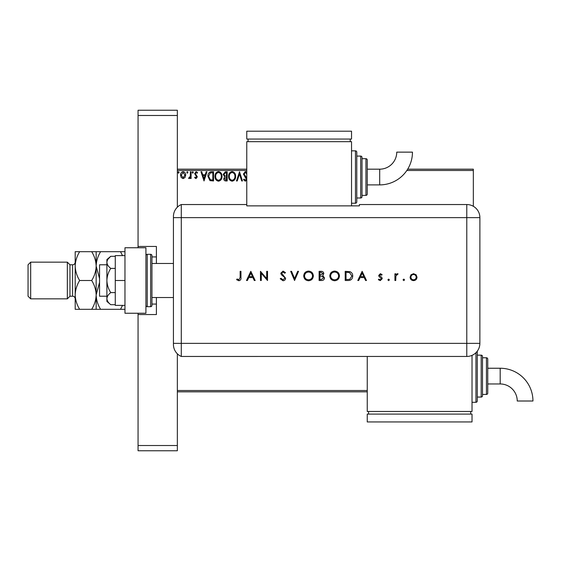 <?xml version="1.0" encoding="UTF-8"?>
<svg xmlns="http://www.w3.org/2000/svg" width="561" height="561" viewBox="0 0 561 561"><rect width="100%" height="100%" fill="white"/><g stroke="black" fill="none" stroke-linecap="round" stroke-linejoin="round"><path stroke-width="0.84" d="M367.252 391.823L177.353 391.823M185.011 177.507L183.11 178.615L181.21 177.514L180.523 175.13C180.509 173.23 181.371 172.08 183.11 171.68C184.85 172.08 185.712 173.23 185.698 175.13L185.011 177.507M191.105 171.799L191.105 178.496L190.396 178.496L190.396 177.514L189.169 178.615L188.636 178.384L188.973 177.676L190.291 176.35L190.396 171.799L191.105 171.799M195.992 178.615L194.632 177.662L195.046 177.087L195.943 177.795L196.63 176.89L194.632 173.615L196.119 171.68L197.57 172.585L197.163 173.209L196.196 172.5L195.333 173.58L197.332 176.855L195.992 178.615M211.42 171.799L213.552 171.799L213.552 180.965L209.982 180.635L207.914 176.266C207.808 173.622 208.98 172.129 211.42 171.799M227.184 171.799L227.184 180.965L225.887 180.965C224.491 180.894 223.79 180.137 223.776 178.693L224.638 176.743L223.187 174.401L225.354 171.799L227.184 171.799M239.526 171.799L242.464 180.965L241.7 180.965L239.47 174.008L237.24 180.965L236.469 180.965L239.526 171.799M246.763 170.488L177.353 170.488L177.353 207.191L177.353 115.482L138.062 115.482L138.062 110.244L177.353 110.244L177.353 115.482M177.353 445.518L177.353 450.756L138.062 450.756L138.062 445.518L177.353 445.518L177.353 353.809L177.353 390.512L367.252 390.512M407.679 169.177L473.337 169.177L473.337 206.294M473.337 170.488L406.837 170.488M246.763 180.039L245.297 181.203L243.523 179.646L244.077 179.085L245.304 180.263L246.23 179.099L243.404 174.043L245.339 171.561L246.763 172.353M246.826 174.029L245.395 172.5L244.112 174.057L246.763 178.082M235.648 176.343C235.697 178.959 234.54 180.579 232.17 181.203C229.744 180.635 228.551 179.029 228.593 176.385C228.551 173.77 229.722 172.157 232.114 171.561C234.505 172.136 235.683 173.735 235.648 176.343M222.016 176.343C222.065 178.959 220.908 180.579 218.531 181.203C216.104 180.635 214.919 179.029 214.961 176.385C214.919 173.77 216.09 172.157 218.474 171.561C220.866 172.136 222.051 173.735 222.016 176.343M204.029 180.965L200.978 171.799L201.743 171.799L202.689 174.737L205.263 174.737L206.203 171.799L206.967 171.799L204.029 180.965M193.335 172.444L192.746 173.209L192.164 172.444L192.746 171.68L193.335 172.444M187.928 172.444L187.339 173.209L186.757 172.444L187.339 171.68L187.928 172.444M179.113 172.444L178.524 173.209L177.942 172.444L178.524 171.68L179.113 172.444M177.353 169.177L246.763 169.177M229.302 176.385C229.267 178.482 230.213 179.779 232.135 180.263C234.049 179.751 234.989 178.447 234.947 176.343C234.975 174.261 234.042 172.977 232.135 172.5C230.199 172.977 229.26 174.275 229.302 176.385M225.753 180.025L226.483 180.025L226.483 177.087L224.484 178.679L225.753 180.025M226.125 176.147L226.483 176.147L226.483 172.739L225.676 172.739L223.895 174.401L225.003 176.035L226.125 176.147M215.669 176.385C215.634 178.482 216.581 179.779 218.502 180.263C220.417 179.751 221.35 178.447 221.307 176.343C221.343 174.261 220.41 172.977 218.502 172.5C216.567 172.977 215.62 174.275 215.669 176.385M212.85 180.025L212.85 172.739L210.2 172.97L208.615 176.266L210.354 179.765L212.85 180.025M202.984 175.677L203.973 178.756L204.961 175.677L202.984 175.677M181.231 175.123L183.11 177.795L184.99 175.123L183.11 172.5L181.231 175.123M156.4 304.076L151.947 304.076M156.4 256.924L151.947 256.924M106.892 296.215L99.556 296.215L99.556 264.785L106.892 264.785M151.947 297.526L173.426 297.526M151.947 263.474L173.426 263.474M147.227 254.308L147.227 306.692L150.636 306.692A1.311 1.311 0 0 0 151.947 305.38L151.947 255.62A1.311 1.311 0 0 0 150.636 254.308L147.227 254.308A1.311 1.311 0 0 0 145.923 255.62M147.227 306.692A1.311 1.311 0 0 1 145.923 305.38M145.923 247.759L145.923 313.241L124.963 313.241L124.963 247.759L145.923 247.759M124.963 280.5L115.271 280.5L115.271 305.38L124.963 305.38M115.271 280.5L115.271 255.62L124.963 255.62M110.755 304.693C108.371 302.856 107.081 300.843 106.892 298.648L106.892 301.453L110.755 304.693L115.271 304.693M110.755 292.597C108.371 288.922 107.081 284.89 106.892 280.5L106.892 298.648C107.074 296.467 108.364 294.448 110.755 292.597L115.271 292.597M110.755 268.403C108.364 266.552 107.074 264.533 106.892 262.352L106.892 280.5C107.074 276.138 108.364 272.106 110.755 268.403L115.271 268.403M108.035 259.154L110.755 256.307L106.892 259.547L106.892 262.352C107.081 260.171 108.364 258.151 110.755 256.307L115.271 256.307M173.426 306.692L173.426 254.308M173.426 267.667L173.426 216.546A13.099 13.099 0 0 1 181.28 204.541L246.763 204.541L246.763 205.873L359.398 205.873L359.398 204.541L466.787 204.541A13.099 13.099 0 0 1 479.886 217.633L479.872 343.367A13.085 13.085 0 0 1 466.787 356.452L181.28 356.459L181.28 204.541L181.28 217.633L173.426 217.633M173.426 343.367L466.787 343.367L466.787 217.633L181.28 217.633L181.28 356.459A13.099 13.099 0 0 1 173.426 344.454L173.426 293.333M403.036 279.855L403.801 279.09L404.565 279.855L403.801 280.619L403.036 279.855M387.875 279.855L388.64 279.09L389.404 279.855L388.64 280.619L387.875 279.855M362.133 271.335L366.48 280.5L365.59 280.5L364.229 277.562L360.078 277.562L358.682 280.5L357.785 280.5L362.133 271.335M329.812 275.956C330.057 273.011 331.642 271.391 334.573 271.096C337.554 271.335 339.181 272.941 339.447 275.914C339.188 278.859 337.589 280.465 334.644 280.738C331.705 280.486 330.092 278.894 329.812 275.956M303.718 275.956C303.964 273.011 305.556 271.391 308.48 271.096C311.46 271.335 313.087 272.941 313.354 275.914C313.094 278.859 311.495 280.465 308.55 280.738C305.612 280.486 303.999 278.894 303.718 275.956M282.996 280.738L280.212 278.733L280.984 278.27L282.996 279.792L284.799 278.242L284.469 277.344L281.313 274.631L280.802 273.235L283.06 271.096L285.5 272.646L284.757 273.214L282.968 272.036L281.622 273.2L285.619 278.256C285.43 279.792 284.56 280.619 282.996 280.738M250.83 271.335L255.178 280.5L254.28 280.5L252.927 277.562L248.768 277.562L247.38 280.5L246.482 280.5L250.83 271.335M240.136 277.429L240.136 271.335L240.957 271.335L240.957 277.52C241.202 279.357 240.494 280.43 238.818 280.738L236.609 279.68L237.093 278.971L238.867 279.792L240.136 277.429M261.286 280.5L260.465 280.5L260.465 271.335L266.692 278.551L266.692 271.335L267.52 271.335L267.52 280.5L261.286 273.298L261.286 280.5M294.553 280.5L290.675 271.335L291.552 271.335L294.609 278.558L297.667 271.335L298.55 271.335L294.553 280.5M319.118 280.5L319.118 271.335L320.906 271.335C322.61 271.229 323.578 271.987 323.816 273.607L322.757 275.556L324.524 277.898C324.307 279.588 323.332 280.458 321.593 280.5L319.118 280.5M348.051 280.5L345.211 280.5L345.211 271.335L349.966 271.664C351.824 272.499 352.75 273.957 352.729 276.033C352.56 278.985 350.997 280.472 348.051 280.5M380.4 273.684L382.111 274.638L381.557 275.213L380.4 274.504L379.531 275.409L381.922 277.646L382.23 278.684L380.267 280.619L378.352 279.708L378.899 279.09L380.225 279.792L381.41 278.719L379.012 276.475L378.703 275.444L380.4 273.684M394.923 280.5L394.923 273.803L395.75 273.803L395.75 274.785L397.384 273.684L398.1 273.915L395.898 275.949L395.75 280.5L394.923 280.5M411.003 274.792L413.555 273.684L416.101 274.785L417.019 277.169C416.83 279.287 415.673 280.437 413.555 280.619C411.437 280.444 410.28 279.294 410.084 277.169L411.003 274.792M367.252 356.452L367.252 411.465L472.025 411.465L472.025 355.358M252.492 276.622L250.879 273.116L249.217 276.622L252.492 276.622M312.533 275.914C312.281 273.523 310.941 272.232 308.522 272.036C306.103 272.253 304.777 273.558 304.539 275.956C304.791 278.326 306.117 279.609 308.522 279.792C310.955 279.616 312.295 278.319 312.533 275.914M321.053 272.274L319.938 272.274L319.938 275.213L322.996 273.621L321.053 272.274M320.485 276.152L319.938 276.152L319.938 279.56L321.109 279.56L323.697 277.898L322.196 276.257L320.485 276.152M338.627 275.914C338.374 273.523 337.035 272.232 334.608 272.036C332.196 272.253 330.871 273.558 330.632 275.956C330.885 278.326 332.21 279.609 334.608 279.792C337.049 279.616 338.388 278.319 338.627 275.914M346.032 272.274L346.032 279.56L349.706 279.329L351.908 276.033L349.496 272.527L346.032 272.274M363.801 276.622L362.182 273.116L360.52 276.622L363.801 276.622M416.199 277.176C416.052 275.556 415.168 274.666 413.555 274.504C411.942 274.666 411.059 275.556 410.911 277.176C411.059 278.789 411.942 279.659 413.555 279.792C415.168 279.659 416.052 278.789 416.199 277.176M379.699 184.892A32.762 32.762 0 0 0 412.461 152.136L396.746 152.136A17.047 17.047 0 0 1 379.699 169.177L379.699 184.892L367.252 184.892M351.537 203.229L355.464 203.229A1.311 1.311 0 0 0 356.775 201.918L356.775 152.15A1.311 1.311 0 0 0 355.464 150.846L351.537 150.846M356.775 197.991L360.702 197.991A1.311 1.311 0 0 0 362.013 196.68L362.013 157.389A1.311 1.311 0 0 0 360.702 156.084L356.775 156.084M362.013 195.375L365.94 195.375A1.311 1.311 0 0 0 367.252 194.064L367.252 160.011A1.311 1.311 0 0 0 365.94 158.7L362.013 158.7M351.537 205.873L351.537 141.674L246.763 141.674L246.763 204.541M248.074 139.058L248.074 141.674M350.225 139.058L350.225 141.674M246.763 131.197L246.763 139.058L351.537 139.058L351.537 131.197L246.763 131.197M500.188 368.247A32.762 32.762 0 0 1 532.95 401.01L517.235 401.01A17.047 17.047 0 0 0 500.188 383.962L500.188 368.247L487.74 368.247M477.264 351.207A1.311 1.311 0 0 1 477.264 351.221L477.264 400.989A1.311 1.311 0 0 1 475.952 402.3L472.025 402.3M481.191 397.062L481.191 355.148A1.311 1.311 0 0 1 482.502 356.459L482.502 395.75A1.311 1.311 0 0 1 481.191 397.062L477.264 397.062M486.436 394.439L486.436 357.771A1.311 1.311 0 0 1 487.74 359.082L487.74 393.128A1.311 1.311 0 0 1 486.436 394.439L482.502 394.439M486.436 357.771L482.502 357.771M481.191 355.148L477.264 355.148M368.563 414.088L368.563 411.465M470.714 414.088L470.714 411.465M367.252 421.942L367.252 414.088L472.025 414.088L472.025 421.942L367.252 421.942M156.4 263.474L156.4 246.447L138.062 246.447L138.062 247.759M138.062 313.241L138.062 445.518M138.062 246.447L138.062 115.482M138.062 314.553L156.4 314.553L156.4 297.526M69.957 296.215L69.957 264.785L67.341 262.162L67.341 298.838L69.957 296.215L72.579 296.215A2.623 2.623 0 0 1 75.195 298.838M30.673 298.838L28.05 296.215L28.05 264.785L30.673 262.162L30.673 298.838L67.341 298.838M69.957 264.785L72.579 264.785A2.623 2.623 0 0 0 75.195 262.162M30.673 262.162L67.341 262.162M96.155 309.314L96.155 294.904C95.98 299.967 94.493 304.77 91.695 309.314L100.608 309.314C97.824 304.826 96.338 300.023 96.155 294.904L99.556 282.421M100.608 309.314L124.963 309.314M122.529 305.38L120.51 309.314M99.556 278.579L96.155 266.096C96.324 261.033 97.81 256.23 100.608 251.686L120.51 251.686L122.529 255.62M100.608 251.686L91.695 251.686C94.479 256.174 95.966 260.977 96.155 266.096L96.155 251.686M124.963 251.686L120.51 251.686M96.155 294.904L96.155 266.096C95.98 271.152 94.493 275.956 91.695 280.5C94.479 284.988 95.966 289.785 96.155 294.904M79.655 251.686C76.857 256.23 75.37 261.033 75.195 266.096C75.384 271.215 76.871 276.012 79.655 280.5C76.857 285.044 75.37 289.848 75.195 294.904C75.384 300.023 76.871 304.826 79.655 309.314L75.195 309.314L75.195 251.686L91.695 251.686M79.655 280.5L91.695 280.5M79.655 309.314L91.695 309.314M150.636 306.692L150.636 254.308M479.886 217.633L466.787 217.633L466.787 204.541M466.787 356.452L466.787 343.367L479.872 343.367M355.464 203.229L355.464 150.846M360.702 197.991L360.702 156.084M365.94 195.375L365.94 158.7M475.952 402.3L475.952 352.701M72.579 296.215L72.579 264.785M367.252 169.177L379.699 169.177M487.74 383.962L500.188 383.962"/></g></svg>
